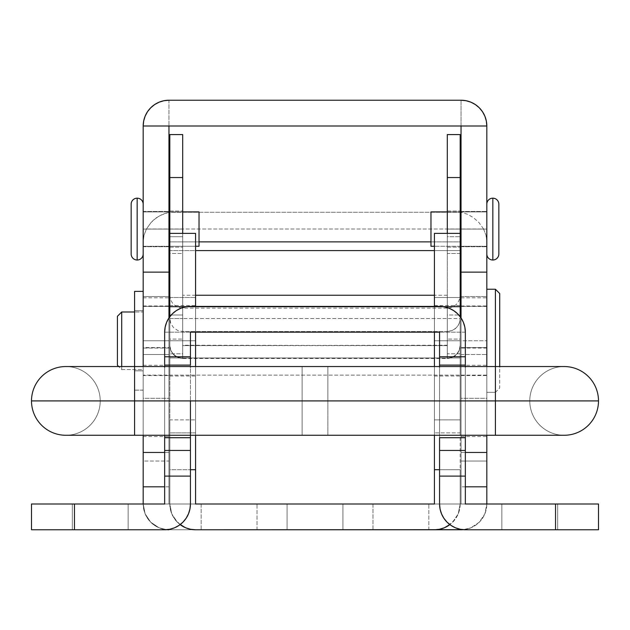 <?xml version="1.0" encoding="UTF-8"?>
<svg xmlns="http://www.w3.org/2000/svg" width="630" height="630" viewBox="0 0 630 630"><rect width="100%" height="100%" fill="white"/><g stroke="black" fill="none" stroke-linecap="round" stroke-linejoin="round"><path stroke-width="0.47" stroke-dasharray="3.15 2.36" d="M461.042 400.908L461.042 436.558L461.042 400.908L486.817 400.908L461.042 400.908L486.817 400.908L486.817 486.817L486.817 400.908L461.042 400.908L461.042 398.302L486.817 398.302L486.817 297.817L486.817 347.579L461.042 347.579L461.042 297.817L461.042 354.517L486.817 354.517L461.042 354.517L461.042 398.302L486.817 398.302L486.817 400.908L486.817 296.533L461.042 296.533L461.042 241.873L430.975 241.873L461.042 241.873L461.042 126L461.042 296.533L486.817 296.533L486.817 375.567L486.817 340.775L461.042 340.775L461.042 375.567L461.042 340.775L486.817 340.775L486.817 375.567L486.817 305.983L486.817 347.563L461.042 347.579L461.042 436.558L461.042 365.258L461.042 400.908L486.817 400.908L486.817 365.258L486.817 436.558L486.817 400.908L461.042 400.908L461.042 365.258L461.042 486.817L461.042 400.908M143.183 400.908L143.183 436.558L143.183 400.908L168.958 400.908L143.183 400.908L168.958 400.908L168.958 486.817L168.958 452.458L143.183 452.458L168.958 452.458L164.658 452.458L168.958 452.458L168.958 317.937L168.958 486.817L168.958 400.908L143.183 400.908L143.183 398.302L168.958 398.302L168.958 297.817L168.958 347.579L143.183 347.579L143.183 297.817L143.183 354.517L168.958 354.517L143.183 354.517L143.183 398.302L168.958 398.302L168.958 400.908L168.958 296.533L143.183 296.533L143.183 241.873L143.994 235.258L146.428 229.005L483.572 229.005L485.99 235.21L486.817 241.873L486.817 126A25.775 25.775 0 0 0 461.042 100.225L168.958 100.225L461.042 100.225L461.042 212.271L168.958 212.271L168.958 100.225A25.775 25.775 0 0 0 143.183 126A25.775 25.775 0 0 1 168.958 100.225L168.958 212.271L461.042 212.271L467.295 214.176L473.343 217.563L478.934 222.508L483.572 229.005L146.428 229.005L151.066 222.508L156.657 217.563L162.705 214.176L168.958 212.271L159.658 215.673L153.775 219.839L151.066 222.508L146.428 229.005L143.994 235.258L143.183 241.873L143.183 126L143.183 296.533L168.958 296.533L168.958 375.567L168.958 340.775L143.183 340.775L143.183 375.567L143.183 340.775L168.958 340.775L168.958 375.567L168.958 305.983L168.958 347.563L143.183 347.933L143.183 296.533L143.183 375.567L143.183 297.872L143.183 370.81L143.183 310.708L134.592 310.732L134.592 370.81L143.183 370.81L143.183 310.732L143.183 436.558L143.183 365.258L143.183 400.908L168.958 400.908L168.958 365.258L168.958 436.558L168.958 400.908L143.183 400.908L143.183 365.258L143.183 486.817L143.183 400.908M461.042 229.092L461.042 246.7L461.042 229.092L486.817 229.092L461.042 229.092L461.042 246.7L461.042 229.092L486.817 229.092L486.817 246.7L486.817 229.092L461.042 229.092L461.042 211.483L461.042 246.7L461.042 211.483L461.042 229.092L486.817 229.092L486.817 246.7L486.817 211.483L486.817 246.7L486.817 211.483L486.817 246.7L486.817 229.092L461.042 229.092L461.042 211.483L461.042 229.092L486.817 229.092L486.817 211.483L486.817 229.092L461.042 229.092L461.042 211.483L461.042 229.092M143.183 229.092L143.183 246.7L143.183 229.092L168.958 229.092L143.183 229.092L143.183 246.7L143.183 229.092L168.958 229.092L168.958 246.7L168.958 229.092L143.183 229.092L143.183 246.7L143.183 211.483L143.183 246.7L143.183 211.483L143.183 229.092L168.958 229.092L168.958 211.483L168.958 246.7L168.958 211.483L168.958 246.7L168.958 229.092L143.183 229.092L143.183 211.483L143.183 229.092L168.958 229.092L168.958 211.483L168.958 229.092L143.183 229.092L143.183 211.483L143.183 254.008L143.183 211.908L168.958 211.908L143.183 211.908L143.183 246.275L168.958 246.275L143.183 246.275L143.183 225.737L143.183 254.008L143.183 204.175L143.183 254.008A6.016 6.016 0 0 1 137.167 260.017L137.167 198.166A6.016 6.016 0 0 1 143.183 204.175L143.183 254.008L143.183 211.908L143.183 225.737L143.183 211.908L199.025 211.908L199.025 246.275L143.183 246.275L199.025 246.275L199.025 211.908L199.025 246.275L199.025 211.908L199.025 246.275L199.025 211.908L143.183 211.908L143.183 229.092M486.817 452.458L461.042 452.458L461.042 486.817L461.042 452.458L486.817 452.458M143.183 435.503L143.183 366.542L143.183 435.275L195.584 435.275L143.183 435.275L143.183 486.817L143.183 435.275L169.816 435.275L169.816 504L143.183 504L143.679 509.024L145.144 513.86L147.522 518.317L150.727 522.223L154.633 525.428L159.091 527.814L166.808 529.68L159.091 527.814L150.727 522.223L145.144 513.86L143.183 504L143.183 461.042L143.183 504A25.775 25.775 0 0 0 166.808 529.68L159.091 527.814L150.727 522.223L145.144 513.86L143.183 504L169.816 504L169.816 432.889L195.584 432.873L195.584 233.407M465.342 452.458L461.042 452.458L465.342 452.458M460.183 233.407L460.183 469.704L439.567 469.704L460.183 469.704L460.183 504L486.817 504L484.856 513.86L479.272 522.223L470.909 527.814L466.074 529.279L470.909 527.814L479.272 522.223L484.856 513.86L486.817 504L486.817 461.042L486.817 504A25.775 25.775 0 0 1 463.192 529.68L470.909 527.814L475.366 525.428L479.272 522.223L482.478 518.317L484.856 513.86L486.321 509.024L486.817 504L460.183 504L460.183 432.873L460.183 435.275L486.817 435.275L434.416 435.275L486.817 435.275L486.817 366.542L486.817 435.503M486.817 435.275L486.817 461.042L461.042 461.042L461.042 435.275L486.817 435.275L486.817 486.817L486.817 435.275L486.817 461.042L461.042 461.042L461.042 504L461.042 435.275L461.042 504L434.416 504L434.416 435.275L461.042 435.275L461.042 442.819L461.042 317.937L461.042 504L168.958 504L168.958 461.042L143.183 461.042L143.183 435.275L168.958 435.275L168.958 504L461.042 504L434.416 504L434.416 233.407M199.025 241.873L168.958 241.873L168.958 126L461.042 126L168.958 126L168.958 241.873L199.025 241.873M143.183 340.775L143.183 305.983L143.183 340.775L168.958 340.775L143.183 340.775L143.183 305.983L143.183 340.775L143.183 306.408L168.958 306.408L143.183 306.408L143.183 369.55L121.708 369.55L118.7 366.542L121.708 369.55L121.708 311.992L121.708 369.55L143.183 369.55L143.183 340.775M461.042 340.775L461.042 305.983L461.042 340.775L486.817 340.775L461.042 340.775L461.042 305.983L461.042 340.775M168.958 229.092L168.958 211.483L168.958 229.092M486.817 229.092L486.817 204.175L486.817 246.275L461.042 246.275L486.817 246.275L486.817 211.908L461.042 211.908L486.817 211.908L486.817 232.446L486.817 204.175L486.817 254.008L486.817 204.175A6.016 6.016 0 0 1 492.833 198.166L492.833 260.017A6.016 6.016 0 0 1 486.817 254.008L486.817 204.175L486.817 246.275L486.817 232.446L486.817 246.275L430.975 246.275L430.975 211.908L486.817 211.908L430.975 211.908L430.975 246.275L430.975 211.908L430.975 246.275L430.975 211.908L430.975 246.275L486.817 246.275L486.817 211.908L486.817 229.092M168.958 340.775L168.958 305.983L168.958 340.775M486.817 340.775L486.817 289.225L486.817 375.134L143.183 375.134L143.183 306.408L143.183 375.134L143.183 347.476L143.183 375.134L486.817 375.134L486.817 340.775M168.958 400.908L168.958 365.258L168.958 400.908M486.817 400.908L486.817 365.258L486.817 400.908M483.572 229.005L478.934 222.508L473.343 217.563L467.295 214.176L461.042 212.271L461.042 100.225A25.775 25.775 0 0 1 486.817 126L486.817 241.873L485.99 235.21L483.572 229.005M372.991 529.775L428.833 529.775L428.833 504L372.991 504L372.991 529.775L373.527 529.775L372.991 529.775L372.991 504L428.833 504L372.991 504L428.833 504L428.833 529.775L372.991 529.775M201.167 529.775L257.009 529.775L257.009 504L201.167 504L201.167 529.775L201.71 529.775L201.167 529.775L201.167 504L257.009 504L201.167 504L257.009 504L257.009 529.775L201.167 529.775M287.083 529.775L342.917 529.775L342.917 504L287.083 504L287.083 529.775L342.917 529.775L342.917 504L287.083 504L287.083 529.775L289.202 529.775L287.083 529.775L287.083 504L342.917 504L287.083 504L342.917 504L287.083 504L342.917 504L342.917 529.775L287.083 529.775L287.083 504L342.917 504L342.917 529.775L287.083 529.775M434.416 340.775L434.416 375.992L434.416 340.775L460.183 340.775L434.416 340.775L434.416 375.992L434.416 305.55L434.416 340.775L460.183 340.775L460.183 375.992L460.183 305.55L460.183 340.775L434.416 340.775L434.416 305.55L434.416 340.775M169.816 340.775L169.816 375.992L169.816 340.775L195.584 340.775L169.816 340.775L169.816 375.992L169.816 305.55L169.816 340.775L195.584 340.775L195.584 375.992L195.584 305.55L195.584 375.992L195.584 340.775L169.816 340.775L169.816 305.55L169.816 340.775M168.958 529.775L461.042 529.775L168.958 529.775M434.416 306.408L434.416 332.183L434.416 306.408L460.183 306.408L434.416 306.408M460.183 233.383L460.183 419.887L434.416 419.887L434.416 435.275L434.416 366.542L434.416 436.015M143.183 435.275L143.183 461.042L168.958 461.042L168.958 435.275L168.958 504L195.584 504L168.958 504L168.958 435.275L195.584 435.275L195.584 504L195.584 436.015M195.584 306.408L195.584 332.183L195.584 306.408L169.816 306.408L195.584 306.408M195.584 366.542L195.584 432.873L195.584 366.542M195.584 233.383L195.584 297.51L169.816 297.51L169.816 233.383L169.816 357.958L169.816 318.544L170.793 323.489L173.573 327.679L177.747 330.49L182.7 331.49L447.3 331.49L447.3 308.125L447.3 357.982L182.7 357.982L182.7 358.486L182.7 353.8L169.816 353.8L169.816 250.59L169.816 353.8L169.816 250.59L460.183 250.59L460.183 134.592L447.3 134.592L460.183 134.592L460.183 253.473L460.183 250.59L169.816 250.59L169.816 306.936L460.183 306.936L169.816 306.936L460.183 306.936L460.183 353.8L447.3 353.8L447.3 358.486L447.3 357.982L182.7 357.982L182.7 308.125L182.7 331.49L447.3 331.49L452.238 330.498L456.419 327.687L459.207 323.497L460.183 318.544L460.183 253.473L447.3 253.473L447.3 345.602L182.7 345.224L182.7 295.242L182.7 318.544L169.816 318.544L169.816 296.502L169.816 345.358L169.816 134.592L182.7 134.592L182.7 253.473L169.816 253.473L169.816 345.358L170.793 350.311L173.581 354.509L175.534 356.123L180.18 358.06L182.7 358.305L182.7 339.082L169.816 339.082L169.816 306.936L460.183 306.936L460.183 339.082L447.3 339.082L447.3 358.305L452.253 357.312L456.427 354.501L459.215 350.304L460.183 345.358L460.183 357.958L460.183 318.544L182.7 318.544L447.3 318.544L447.3 295.242L447.3 345.224L182.7 345.602L182.7 253.473L169.816 253.473L169.816 236.707L182.7 236.707L169.816 236.707L169.816 134.592L182.7 134.592L182.7 353.8L169.816 353.8L169.816 339.082L182.7 339.082L182.7 315L169.816 315L169.816 233.383M195.584 435.275L195.584 419.887L169.816 419.887L169.816 435.275L195.584 435.275L195.584 432.873L169.816 432.873L169.816 469.704L169.816 297.51L195.584 297.51L195.584 419.887L169.816 419.887L169.816 233.407M460.183 432.873L460.183 316.717L460.183 432.873L434.416 432.873L460.183 432.873M169.816 469.704L169.816 504L169.816 469.704L190.433 469.704L169.816 469.704M460.183 504L459.687 509.024L458.223 513.86L455.844 518.317L449.875 524.617A25.775 25.775 0 0 0 460.183 504L458.223 513.86L460.183 504M180.125 524.617L174.156 518.317L171.777 513.86L170.313 509.024L169.816 504L171.777 513.86L169.816 504A25.775 25.775 0 0 0 180.125 524.617M434.416 435.275L460.183 435.275L460.183 419.887L434.416 419.887L434.416 297.51L460.183 297.51L434.416 297.51L434.416 233.383M195.584 340.775L195.584 305.55L195.584 340.775M460.183 340.775L460.183 305.55L460.183 340.775M448.812 525.373L452.639 522.223L458.223 513.86L452.639 522.223L444.276 527.814L448.71 525.444M439.441 529.279L444.276 527.814L439.441 529.279L434.416 529.775L439.441 529.279M181.338 525.475L185.724 527.814L190.559 529.279L195.584 529.775L190.559 529.279L185.724 527.814L177.361 522.223L171.777 513.86L177.361 522.223L181.188 525.373M327.884 366.542L327.884 400.908L327.884 366.542L495.408 366.542L495.408 392.317L486.817 392.317L495.408 392.317L495.408 289.225L495.408 392.317L499.708 388.025L499.708 293.525L499.708 388.025L495.408 392.317L495.408 366.542L564.134 366.542A34.367 34.367 0 0 1 598.5 400.908A34.367 34.367 0 0 1 564.134 435.275A34.367 34.367 0 0 1 529.775 400.908A34.367 34.367 0 0 1 564.134 366.542A34.367 34.367 0 0 0 529.775 400.908A34.367 34.367 0 0 0 564.134 435.275A34.367 34.367 0 0 0 598.5 400.908L495.408 400.908L495.408 435.275L495.408 400.908L598.5 400.908A34.367 34.367 0 0 1 564.134 435.275A34.367 34.367 0 0 1 529.775 400.908L495.408 400.908L529.775 400.908A34.367 34.367 0 0 0 564.134 435.275L495.408 435.275L495.408 400.908L327.884 400.908L495.408 400.908L495.408 366.542L495.408 400.908L134.592 400.908L134.592 435.275L134.592 400.908L134.592 435.275L134.592 400.908L100.225 400.908L134.592 400.908L134.592 366.542L134.592 400.908L302.116 400.908L134.592 400.908L134.592 366.542L134.592 400.908L302.116 400.908L302.116 366.542L302.116 435.275L302.116 400.908L134.592 400.908L134.592 435.275L134.592 400.908L31.5 400.908L134.592 400.908L134.592 366.542L134.592 400.908L100.225 400.908A34.367 34.367 0 0 1 65.867 435.275A34.367 34.367 0 0 0 100.225 400.908A34.367 34.367 0 0 0 65.867 366.542A34.367 34.367 0 0 0 31.5 400.908A34.367 34.367 0 0 1 65.867 366.542A34.367 34.367 0 0 1 100.225 400.908L495.408 400.908L495.408 435.275L495.408 366.542L495.408 400.908L495.408 366.542L495.408 400.908L529.775 400.908A34.367 34.367 0 0 1 564.134 366.542A34.367 34.367 0 0 1 598.5 400.908A34.367 34.367 0 0 0 564.134 366.542A34.367 34.367 0 0 0 529.775 400.908L327.884 400.908L327.884 366.542L327.884 435.275L327.884 400.908L495.408 400.908L495.408 435.275L327.884 435.275L327.884 434.613L327.884 435.275M302.116 435.275L302.116 394.207L302.116 435.275L65.867 435.275A34.367 34.367 0 0 1 31.5 400.908A34.367 34.367 0 0 1 65.867 366.542A34.367 34.367 0 0 1 100.225 400.908A34.367 34.367 0 0 1 65.867 435.275A34.367 34.367 0 0 1 31.5 400.908A34.367 34.367 0 0 0 65.867 435.275A34.367 34.367 0 0 0 100.225 400.908A34.367 34.367 0 0 0 65.867 366.542L134.592 366.542L134.592 390.167L134.592 291.422L143.183 291.422L143.183 390.167L134.592 390.12L143.183 390.12L143.183 291.375L134.592 291.422L134.592 366.353M302.116 394.207L302.116 366.542L302.116 394.207M327.884 400.908L327.884 434.613L327.884 400.908M72.308 529.775L128.15 529.775L128.15 504L72.308 504L72.308 529.775L128.15 529.775L128.15 504L72.308 504L72.308 529.775L74.434 529.775L72.308 529.775L72.308 504L128.15 504L72.308 504L128.15 504L72.308 504L128.15 504L128.15 529.775L72.308 529.775L72.308 504L128.15 504L128.15 529.775L72.308 529.775M501.85 529.775L557.692 529.775L557.692 504L501.85 504L501.85 529.775L557.692 529.775L557.692 504L501.85 504L501.85 529.775L503.976 529.775L501.85 529.775L501.85 504L557.692 504L501.85 504L557.692 504L501.85 504L557.692 504L557.692 529.775L501.85 529.775L501.85 504L557.692 504L557.692 529.775L501.85 529.775M439.567 400.908L439.567 366.542L439.567 400.908L465.342 400.908L439.567 400.908L439.567 435.275L439.567 400.908M465.342 366.542L465.342 435.275L465.342 366.542M452.45 309.858L457.79 313.961L460.995 317.866L463.381 322.316L464.845 327.151L465.342 332.183A25.775 25.775 0 0 0 439.567 306.408L190.433 306.408L439.567 306.408L444.599 306.904L449.434 308.369M190.433 332.183L164.658 332.183L165.154 327.151L166.619 322.316L169.005 317.866L172.21 313.961L176.116 310.755L180.566 308.369L185.401 306.904L190.433 306.408A25.775 25.775 0 0 0 164.658 332.183L164.658 504L190.433 504L190.433 332.183L439.567 332.183L164.658 332.183L164.658 504L74.458 504L190.433 504L190.433 332.183M465.342 332.183L439.567 332.183L465.342 332.183L465.342 504L439.567 504L439.567 332.183L439.567 504L440.063 509.024L441.528 513.86L443.914 518.317L447.119 522.223L451.025 525.428L455.474 527.814L460.309 529.279L465.342 529.775L555.542 529.775L555.542 504L465.342 504L465.342 332.183M598.5 504L439.567 504A25.775 25.775 0 0 0 465.342 529.775L555.542 529.775L555.542 504L598.5 504L598.5 529.775L555.542 529.775L598.5 529.775L598.5 504M190.433 435.275L190.433 400.908M164.658 435.275L164.658 366.542L164.658 435.275M31.5 504L74.458 504L74.458 529.775L164.658 529.775L169.69 529.279L174.526 527.814L178.975 525.428L182.881 522.223L186.086 518.317L188.472 513.86L189.937 509.024L190.433 504A25.775 25.775 0 0 1 164.658 529.775L31.5 529.775L31.5 504L74.458 504L74.458 529.775L31.5 529.775L31.5 504M498.842 204.175L498.842 254.008A6.016 6.016 0 0 1 492.833 260.017L492.833 198.166A6.016 6.016 0 0 1 498.842 204.175A6.016 6.016 0 0 0 492.833 198.166L492.833 260.017A6.016 6.016 0 0 0 498.842 254.008L498.842 204.175L498.842 254.008M460.183 246.275L434.416 246.275L460.183 246.275M447.3 211.908L460.183 211.908L447.3 211.908M498.842 204.655L498.842 253.528M486.817 254.008L486.817 233.95L486.817 254.008A6.016 6.016 0 0 0 492.833 260.017L492.833 198.166A6.016 6.016 0 0 0 486.817 204.175L486.817 254.008M486.817 246.275L486.817 232.446L486.817 246.275M131.158 254.008L131.158 204.175A6.016 6.016 0 0 1 137.167 198.166L137.167 260.017A6.016 6.016 0 0 1 131.158 254.008A6.016 6.016 0 0 0 137.167 260.017L137.167 198.166A6.016 6.016 0 0 0 131.158 204.175L131.158 254.008L131.158 204.175M169.816 211.908L182.7 211.908L169.816 211.908M195.584 246.275L169.816 246.275L195.584 246.275M131.158 253.528L131.158 204.655M143.183 204.175L143.183 224.233L143.183 204.175A6.016 6.016 0 0 0 137.167 198.166L137.167 260.017A6.016 6.016 0 0 0 143.183 254.008L143.183 204.175M143.183 211.908L143.183 225.737L143.183 211.908M117.408 365.258L117.408 316.291L117.408 365.258M143.183 311.992L143.183 369.55L143.183 311.992L143.183 335.16L143.183 311.992L134.592 311.992L143.183 311.992M486.817 306.408L486.817 375.134L486.817 306.408L486.817 334.065L486.817 306.408L461.042 306.408L486.817 306.408M486.817 392.317L486.817 289.225L486.817 392.317M121.708 366.542L121.708 369.55L121.708 366.542M134.592 370.81L134.592 310.732L134.592 370.842L134.592 310.732L143.183 310.732L143.183 370.842L134.592 370.81M143.183 291.422L143.183 390.12L143.183 291.422M447.3 229.092L447.3 247.133L447.3 229.092L460.183 229.092L447.3 229.092L447.3 247.133L447.3 229.092L460.183 229.092L460.183 247.133L460.183 229.092L447.3 229.092L447.3 211.05L447.3 247.133L447.3 211.05L447.3 229.092L460.183 229.092L460.183 247.133L460.183 211.05L460.183 247.133L460.183 211.05L460.183 247.133L460.183 229.092L447.3 229.092L447.3 211.05L447.3 229.092L460.183 229.092L460.183 211.05L460.183 229.092L447.3 229.092L447.3 211.05L447.3 229.092M169.816 229.092L169.816 247.133L169.816 229.092L182.7 229.092L169.816 229.092L169.816 247.133L169.816 229.092L182.7 229.092L182.7 247.133L182.7 229.092L169.816 229.092L169.816 211.05L169.816 247.133L169.816 211.05L169.816 229.092L182.7 229.092L182.7 247.133L182.7 211.05L182.7 247.133L182.7 211.05L182.7 247.133L182.7 229.092L169.816 229.092L169.816 211.05L169.816 229.092L182.7 229.092L182.7 211.05L182.7 229.092L169.816 229.092L169.816 211.05L169.816 229.092M460.183 315L460.183 253.473L447.3 253.473L447.3 236.707L460.183 236.707L447.3 236.707L447.3 134.592L447.3 358.305L447.3 339.082L460.183 339.082L460.183 353.8L460.183 250.59L460.183 306.936L460.183 250.59L434.416 250.59L460.183 250.59L460.183 353.8L447.3 353.8L447.3 296.502L447.3 357.958L460.183 357.958L460.183 318.544L447.3 318.544L447.3 357.958L460.183 357.958L447.3 357.958L460.183 357.958L460.183 315L447.3 315L447.3 357.958L447.3 315L460.183 315M447.3 233.383L447.3 315L447.3 233.383M182.7 233.383L182.7 315L169.816 315L169.816 357.958L182.7 357.958L169.816 357.958L182.7 357.958L182.7 318.544L169.816 318.544L169.816 357.958L182.7 357.958L182.7 233.383M170.549 322.843L169.816 318.544L169.816 295.242L169.816 345.224A12.883 12.765 -0 0 0 182.7 357.982L182.7 331.49M182.7 357.982A12.883 12.765 180 0 1 169.816 345.224L170.793 350.311L173.581 354.509L177.755 357.32L182.7 358.486L182.7 357.982M460.183 318.544L459.861 321.442L458.199 325.45L455.325 328.671L451.552 330.766L447.3 331.49L447.3 308.125L447.3 357.982A12.883 12.765 0 0 0 460.183 345.224L460.183 318.544M460.183 345.224A12.883 12.765 180 0 1 447.3 357.982L447.3 358.486L452.253 357.312L456.427 354.501L459.215 350.304L460.183 345.224M182.7 229.092L182.7 211.05L182.7 229.092M460.183 229.092L460.183 211.05L460.183 229.092M461.042 436.558L486.817 436.558M143.183 436.558L168.958 436.558M461.042 375.567L486.817 375.567M143.183 375.567L168.958 375.567M461.042 246.7L486.817 246.7L461.042 246.7M143.183 246.7L168.958 246.7L143.183 246.7M465.342 486.817L461.042 486.817M168.958 486.817L164.658 486.817M143.183 297.817L168.958 297.817M461.042 297.817L486.817 297.817M168.958 348.075L143.183 348.075M143.183 211.483L168.958 211.483L143.183 211.483M461.042 211.483L486.817 211.483L461.042 211.483M143.183 305.983L168.958 305.983M461.042 305.983L486.817 305.983M143.183 365.258L168.958 365.258M461.042 365.258L486.817 365.258M486.817 348.075L461.042 348.075M434.416 375.992L460.183 375.992M169.816 375.992L195.584 375.992M169.816 305.55L195.584 305.55M434.416 305.55L460.183 305.55M302.116 366.542L134.592 366.542M143.183 310.708L134.592 310.708M143.183 390.167L134.592 390.167M143.183 370.842L134.592 370.842M447.3 247.133L460.183 247.133L447.3 247.133M169.816 247.133L182.7 247.133L169.816 247.133M460.183 345.602C459.42 353.422 455.12 357.714 447.3 358.486L182.7 358.486C174.88 357.714 170.58 353.422 169.816 345.602M169.816 295.242C170.58 303.061 174.88 307.353 182.7 308.125L447.3 308.125C455.12 307.353 459.42 303.061 460.183 295.242M447.3 295.242L434.416 295.242M195.584 295.242L182.7 295.242M182.7 345.602L447.3 345.602M169.816 211.05L182.7 211.05L169.816 211.05M447.3 211.05L460.183 211.05L447.3 211.05"/><path stroke-width="0.94" d="M486.817 486.817L486.817 452.458L465.342 452.458L486.817 452.458L486.817 435.275L486.817 504L486.817 486.817L465.342 486.817M143.183 452.458L143.183 504L143.183 452.458L164.658 452.458L143.183 452.458L143.183 435.275L143.183 452.458M143.183 272.128L143.183 366.542L143.183 272.128L168.958 272.128L143.183 272.128L143.183 126L168.958 126L143.183 126L143.183 272.128M168.958 317.937L168.958 126L461.042 126L461.042 317.937L461.042 272.128L486.817 272.128L461.042 272.128L461.042 126L486.817 126L168.958 126L168.958 317.937M486.817 366.542L486.817 126L486.321 120.976L484.856 116.14L482.478 111.683L479.272 107.777L475.366 104.572L470.909 102.186L466.074 100.721L461.042 100.225L168.958 100.225L163.926 100.721L159.091 102.186L154.633 104.572L150.727 107.777L147.522 111.683L145.144 116.14L143.679 120.976L143.183 126A25.775 25.775 0 0 1 168.958 100.225L461.042 100.225A25.775 25.775 0 0 1 486.817 126L486.817 366.542M430.975 241.873L199.025 241.873L430.975 241.873M461.042 529.775L195.584 529.775L190.559 529.279L185.724 527.814L180.125 524.617A25.775 25.775 0 0 0 195.584 529.775L463.192 529.68A25.775 25.775 0 0 1 461.042 529.775M434.416 233.407L434.416 306.408L195.584 306.408L195.584 233.383L169.816 233.383L169.816 316.717L169.816 233.407M434.416 332.183L434.416 366.542L434.416 332.183M434.416 435.275L434.416 504L195.584 504L434.416 504L434.416 469.704L439.567 469.704L434.416 469.704L434.416 435.275M195.584 233.407L195.584 306.408L434.416 306.408L434.416 233.383L460.183 233.383L460.183 177.542L460.183 316.717L460.183 233.407M195.584 332.183L195.584 366.542L195.584 332.183M195.584 435.275L195.584 504L195.584 469.704L190.433 469.704L195.584 469.704L195.584 435.275M449.875 524.617L444.276 527.814L439.441 529.279L434.416 529.775A25.775 25.775 0 0 0 449.875 524.617M166.808 529.68A25.775 25.775 0 0 0 168.958 529.775L166.808 529.68M134.592 366.353L134.592 291.375L134.592 366.542L65.867 366.542A34.367 34.367 0 0 0 31.5 400.908L134.592 400.908L134.592 366.542L134.592 435.275L564.134 435.275A34.367 34.367 0 0 0 598.5 400.908L495.408 400.908L495.408 435.275L495.408 366.542L495.408 400.908L31.5 400.908A34.367 34.367 0 0 0 65.867 435.275L134.592 435.275L134.592 400.908L598.5 400.908A34.367 34.367 0 0 0 564.134 366.542L495.408 366.542L495.408 289.225L499.708 293.525L499.708 367.022M439.567 366.542L439.567 365.093L465.342 365.093L465.342 366.542M439.567 437.716L439.567 450.442L465.342 450.442L465.342 437.716L439.567 437.716L439.567 504L440.063 509.024L441.528 513.86L443.914 518.317L447.119 522.223L451.025 525.428L455.474 527.814L460.309 529.279L465.342 529.775L555.542 529.775L555.542 504L465.342 504L465.342 476.115L439.567 476.115L439.567 504A25.775 25.775 0 0 0 465.342 529.775L598.5 529.775L598.5 504L555.542 504L598.5 504L598.5 529.775L555.542 529.775L555.542 504L465.342 504L465.342 450.442L465.342 476.115L439.567 476.115L439.567 450.442L465.342 450.442L465.342 437.716L439.567 437.716M465.342 435.275L465.342 437.716L465.342 435.275M164.658 366.542L164.658 365.093L190.433 365.093L190.433 332.183L439.567 332.183L439.567 356.769L465.342 356.769L465.342 332.183L464.845 327.151L463.381 322.316L460.995 317.866L457.79 313.961L453.883 310.755L449.434 308.369L444.599 306.904L439.567 306.408L190.433 306.408L185.401 306.904L180.566 308.369L176.116 310.755L172.21 313.961L169.005 317.866L166.619 322.316L165.154 327.151L164.658 332.183L164.658 356.769L190.433 356.769L190.433 332.183L439.567 332.183L439.567 367.077M164.658 367.227L164.658 356.769L164.658 365.093L190.433 365.093L190.433 356.769L164.658 356.769L164.658 332.183A25.775 25.775 0 0 1 190.433 306.408L439.567 306.408A25.775 25.775 0 0 1 465.342 332.183L465.342 367.077M449.434 308.369L452.45 309.858M190.433 367.227L190.433 366.542M190.433 400.908L190.433 437.716L164.658 437.716L164.658 435.275L164.658 437.716L190.433 437.716L190.433 450.442L164.658 450.442L164.658 437.716L164.658 476.115L190.433 476.115L190.433 504L189.937 509.024L188.472 513.86L186.086 518.317L182.881 522.223L178.975 525.428L174.526 527.814L169.69 529.279L164.658 529.775L74.458 529.775L74.458 504L164.658 504L164.658 476.115L164.658 504L31.5 504L31.5 529.775L74.458 529.775L31.5 529.775L31.5 504L74.458 504L74.458 529.775L164.658 529.775A25.775 25.775 0 0 0 190.433 504L190.433 450.442L190.433 476.115L164.658 476.115L164.658 450.442L190.433 450.442L190.433 435.275M465.342 356.769L439.567 356.769L439.567 365.093L465.342 365.093L465.342 356.769M486.817 204.175A6.016 6.016 0 0 1 492.833 198.166A6.016 6.016 0 0 1 498.842 204.175L498.842 254.008A6.016 6.016 0 0 1 492.833 260.017A6.016 6.016 0 0 1 486.817 254.008A6.016 6.016 0 0 0 492.833 260.017A6.016 6.016 0 0 0 498.842 254.008L498.842 204.175A6.016 6.016 0 0 0 492.833 198.166L492.833 260.017L492.833 198.166A6.016 6.016 0 0 0 486.817 204.175M461.042 246.275L460.183 246.275L461.042 246.275M434.416 246.275L430.975 246.275L434.416 246.275M430.975 211.908L447.3 211.908L430.975 211.908L430.975 246.275L430.975 211.908M460.183 211.908L461.042 211.908L460.183 211.908M498.842 204.175L498.842 204.655M498.842 253.528L498.842 254.008M143.183 254.008A6.016 6.016 0 0 1 137.167 260.017A6.016 6.016 0 0 1 131.158 254.008L131.158 204.175A6.016 6.016 0 0 1 137.167 198.166A6.016 6.016 0 0 1 143.183 204.175A6.016 6.016 0 0 0 137.167 198.166A6.016 6.016 0 0 0 131.158 204.175L131.158 254.008A6.016 6.016 0 0 0 137.167 260.017L137.167 198.166L137.167 260.017A6.016 6.016 0 0 0 143.183 254.008M168.958 211.908L169.816 211.908L168.958 211.908M182.7 211.908L199.025 211.908L182.7 211.908M199.025 246.275L195.584 246.275L199.025 246.275L199.025 211.908L199.025 246.275M169.816 246.275L168.958 246.275L169.816 246.275M131.158 254.008L131.158 253.528M131.158 204.655L131.158 204.175M118.7 366.542L117.408 365.258L117.408 316.291L121.708 311.992L134.592 311.992L121.708 311.992L121.708 366.542L121.708 311.992L117.408 316.291L117.408 365.258L118.7 366.542M168.958 306.408L169.816 306.408L168.958 306.408M460.183 306.408L461.042 306.408L460.183 306.408M486.817 289.225L495.408 289.225L486.817 289.225M499.708 366.542L499.708 293.525L495.408 289.225L495.408 366.542L134.592 366.542M460.183 134.592L460.183 177.542L447.3 177.542L447.3 233.383L447.3 177.542L460.183 177.542L460.183 134.592L447.3 134.592L447.3 177.542L447.3 134.592L460.183 134.592M195.584 250.59L434.416 250.59L195.584 250.59M169.816 134.592L169.816 233.383L169.816 177.542L182.7 177.542L182.7 134.592L169.816 134.592L169.816 177.542L182.7 177.542L182.7 233.383L182.7 134.592L169.816 134.592M164.658 486.817L143.183 486.817M143.183 291.375L134.592 291.375M434.416 295.242L195.584 295.242"/></g></svg>

